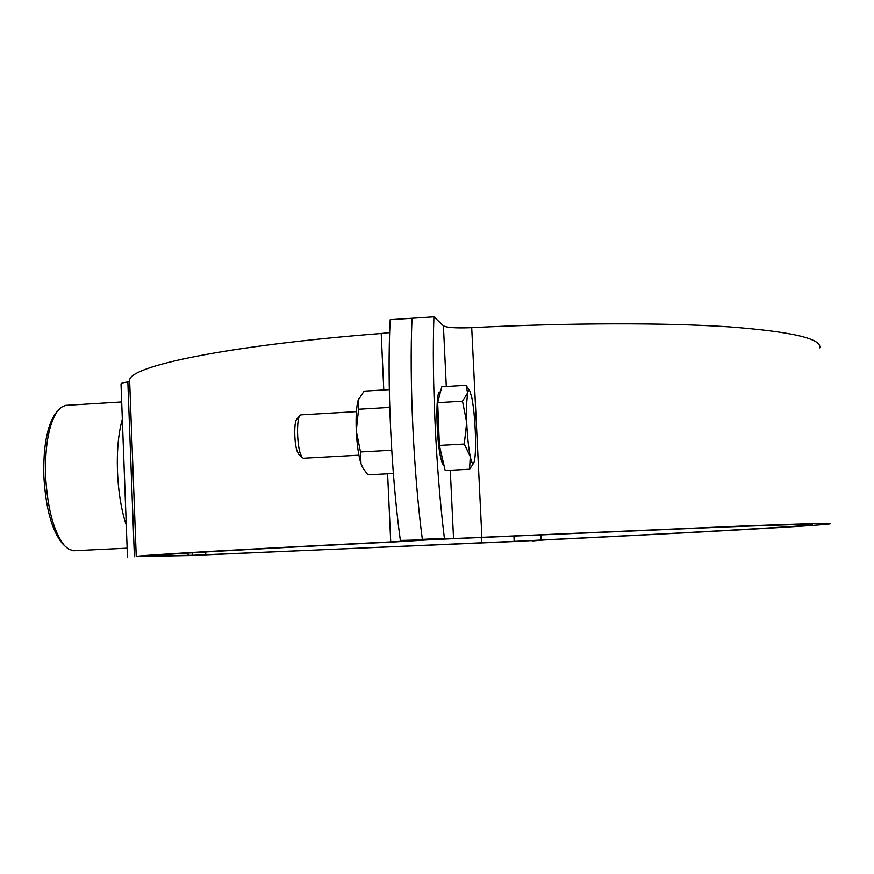 <?xml version="1.0" encoding="UTF-8"?>
<svg xmlns="http://www.w3.org/2000/svg" width="874" height="874" viewBox="0 0 874 874"><rect width="100%" height="100%" fill="white"/><g stroke="black" fill="none" stroke-linecap="round" stroke-linejoin="round"><path stroke-width="1.31" d="M450.285 470.267L453.54 538.581L444.396 538.308C436.006 470.616 431.669 378.18 433.919 316.814L412.036 318.245C409.251 379.545 413.511 471.829 422.339 539.378C413.511 471.829 409.251 379.545 412.036 318.245L390.219 319.676C386.909 380.9 391.093 473.031 400.358 540.449L411.512 540.667L390.722 541.902C233.642 549.67 135.874 555.493 136.246 556.519L188.981 555.569L532.19 540.591M514.327 541.53L192.247 555.307L154.053 555.733C153.758 554.75 247.408 549.189 396.25 541.836L432.335 539.608L726.316 526.956C785.704 524.695 814.328 523.952 812.164 524.706C806.44 526.334 676.258 533.446 541.225 540.023L514.327 541.53M129.581 381.479L127.855 381.949C123.507 382.539 121.224 383.162 121.016 383.817L121.027 383.926M389.673 332.59L381.206 333.475C225.394 345.656 128.795 366.37 129.636 380.409L129.581 381.457M444.396 538.308L422.339 539.378L432.335 539.608L400.358 540.449M63.42 544.546L62.141 543.257C51.697 530.223 45.59 507.597 43.82 475.369C43.285 446.756 47.043 426.326 55.084 414.079L56.209 412.659M121.694 401.974L65.605 405.383L60.962 407.437L57.225 411.37C48.889 424.065 44.989 445.303 45.546 475.106C47.404 508.657 53.74 532.2 64.567 545.715L68.707 549.222L73.547 550.751L127.145 548.162M126.282 525.121C121.289 510.023 118.351 492.04 117.455 471.152C116.81 450.307 118.438 432.991 122.338 419.181M134.17 501.315L134.061 500.758M453.54 538.581L740.147 526.148C802.616 523.777 832.671 522.991 830.3 523.799C823.942 525.547 685.62 533.085 543.857 539.99L532.19 540.962M433.919 316.814L443.413 325.805C446.756 327.652 456.195 328.263 471.709 327.652C570.088 322.735 665.824 322.648 728.84 326.843C791.331 331.574 821.658 338.588 819.812 347.852M473.664 463.133L469.6 469.229L470.256 456.589L464.28 444.058L466.705 422.426L466.53 404.564L467.59 392.983L466.082 385.303L469.513 390.645M466.705 422.426L462.499 401.232L467.59 392.983C468.246 390.099 469.054 389.575 470.004 391.41L471.905 398.063C473.555 406.792 474.68 417.881 475.303 431.33C475.817 444.691 475.565 454.382 474.538 460.401L474.014 462.412C472.932 465.066 471.676 463.122 470.256 456.589C468.54 447.925 467.361 436.541 466.705 422.426M440.43 392.033L439.862 392.065C435.481 390.405 436.159 439.589 440.846 458.195C441.916 462.717 442.943 465.044 443.937 465.165M356.406 411.632L300.885 414.877L299.837 415.587C296.505 419.225 296.909 444.396 300.481 454.098L302.284 457.67L303.409 458.26L358.908 455.201M296.909 419.039L296.679 419.302C293.882 422.371 294.21 443.271 297.204 451.355L298.974 454.578M466.082 385.303L441.796 386.756L437.677 402.696L462.499 401.232M437.677 402.696L439.393 445.445L445.183 470.54L469.6 469.229M439.393 445.445L464.28 444.058M393.355 473.5L367.878 474.866L362.819 467.874L360.984 463.712L363.049 468.278M390.602 450.318L360.492 451.978L356.264 430.784L358.58 409.24L358.143 400.281L364.108 391.137L389.301 389.618M358.821 398.522L358.143 400.281C356.363 406.65 355.74 416.822 356.264 430.784C356.985 444.822 358.558 455.802 360.984 463.712L360.492 451.978M389.706 406.257L388.646 407.481L358.58 409.24M127.855 381.949L134.399 556.716M381.206 333.475L383.784 389.946M387.608 473.806L390.722 541.902M188.074 553.034L188.172 555.46M192.149 552.783L192.247 555.307M205.685 551.964L205.805 554.75M481.268 537.718L481.519 542.885M443.413 325.805L446.297 386.483M540.962 534.932L541.225 540.023M471.709 327.652L481.891 537.488M121.016 383.817L127.473 557.164M129.636 380.409L136.246 556.519M62.141 543.257L64.567 545.715M55.084 414.079L57.225 411.37M513.934 536.177L514.196 541.509M296.679 419.302L299.837 415.587M298.711 454.349L302.284 457.67M362.36 467.142L362.819 467.885"/></g></svg>
